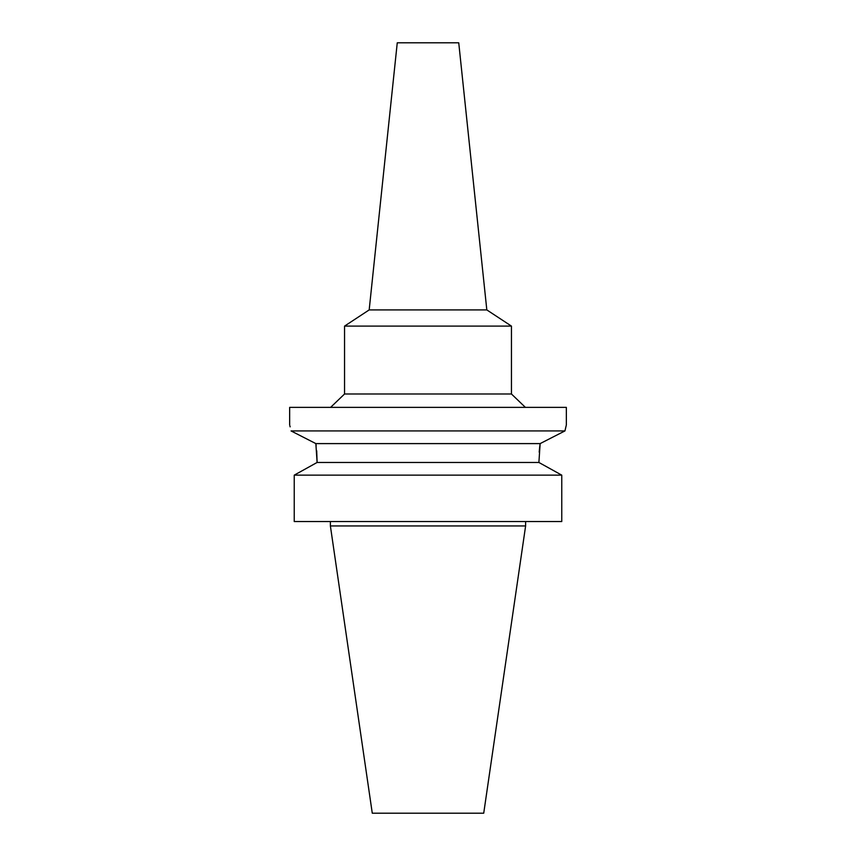 <?xml version="1.0" encoding="UTF-8"?>
<svg xmlns="http://www.w3.org/2000/svg" width="856" height="856" viewBox="0 0 856 856"><rect width="100%" height="100%" fill="white"/><g stroke="black" fill="none" stroke-linecap="round" stroke-linejoin="round"><path stroke-width="1.28" d="M525.616 525.948L330.384 525.948L372.274 813.2L483.726 813.2L525.616 525.948L525.616 521.55M316.699 450.748L317.105 462.465L294.239 475.144L294.239 521.55L561.761 521.55L561.761 475.144L538.895 462.465L540.147 443.601L315.853 443.601L316.164 445.805M294.239 521.55L294.239 475.144L297.171 473.507M314.013 464.177L317.105 462.465L538.895 462.465M539.194 452.171L539.612 447.688M539.633 447.453L540.093 443.943M541.987 464.177L558.829 473.507M317.105 462.465L315.853 443.601L291.104 430.953M561.761 475.144L294.239 475.144M291.051 430.921C289.2 422.95 289.2 422.95 291.051 430.921L564.949 430.921L565.805 427.155M289.831 425.646L290.13 426.855M545.925 440.637L553.661 436.678M559.878 433.51L564.896 430.953M289.649 424.929L289.649 407.36L566.351 407.36L566.351 424.929L564.949 430.921L540.147 443.601M330.619 407.36L344.551 393.995L511.449 393.995L525.381 407.36M511.449 393.995L511.449 326.104L344.551 326.104L344.551 393.995M486.818 309.915L458.741 42.8L397.259 42.8L369.182 309.915L486.818 309.915L511.449 326.104M330.384 525.948L330.384 521.55M369.182 309.915L344.551 326.104"/></g></svg>
